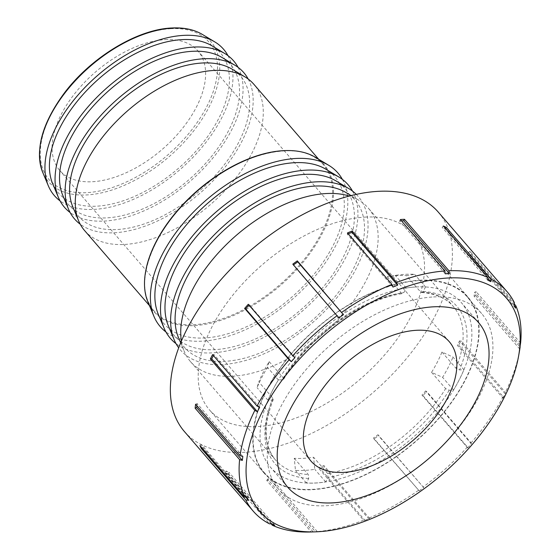 <?xml version="1.0" encoding="UTF-8"?>
<svg xmlns="http://www.w3.org/2000/svg" width="560" height="560" viewBox="0 0 560 560"><rect width="100%" height="100%" fill="white"/><g stroke="black" fill="none" stroke-linecap="round" stroke-linejoin="round"><path stroke-width="0.42" stroke-dasharray="2.8 2.1" d="M387.184 276.724L401.233 292.971L402.633 293.573L403.872 292.537L406.182 288.015A126.028 70.49 139.2 0 1 425.502 286.951L423.185 291.466L421.659 292.516L420.546 291.9L406.504 275.653L414.582 274.323A126.028 70.49 139.2 0 0 395.269 275.394L387.184 276.724A117.453 65.695 -40.8 0 1 397.131 275.625A117.453 65.695 -40.8 0 1 406.504 275.653M441.959 352.044L456.008 368.291L459.606 369.929L463.904 369.691L452.991 357.063L441.959 352.044A117.453 65.695 -40.8 0 1 431.571 372.344L442.603 377.37A126.028 70.49 139.2 0 0 452.991 357.063M419.377 280.574A134.232 75.075 -40.8 0 1 467.495 297.199A134.232 75.075 -40.8 0 1 415.044 441.784A134.232 75.075 -40.8 0 1 264.397 472.773A134.232 75.075 -40.8 0 1 287.924 358.029A134.232 75.075 -40.8 0 1 419.377 280.574M269.192 361.62L283.241 377.867L283.633 379.302L282.674 379.736L278.376 379.981A126.028 70.49 139.2 0 0 267.988 400.281L272.286 400.043L273.294 399.504L272.853 398.174L258.804 381.92A117.453 65.695 -40.8 0 1 269.192 361.62L267.463 367.353A126.028 70.49 139.2 0 0 257.068 387.653L258.804 381.92M294.259 458.311L308.308 474.565L308.707 478.506L306.39 483.028A126.028 70.49 139.2 0 0 325.71 481.957L328.02 477.435L327.628 473.494L313.579 457.24A117.453 65.695 -40.8 0 1 294.259 458.311L295.477 470.4A126.028 70.49 139.2 0 0 314.79 469.329L313.579 457.24M431.571 372.344L445.62 388.598L449.218 390.236L453.516 389.998A126.028 70.49 139.2 0 0 463.904 369.691M406.182 288.015L395.269 275.394M267.988 400.281L257.068 387.653M325.71 481.957L314.79 469.329M425.502 286.951L414.582 274.323M278.376 379.981L267.463 367.353M306.39 483.028L295.477 470.4M453.516 389.998L442.603 377.37M181.398 341.145A117.453 65.695 139.2 0 0 184.275 351.47A117.453 65.695 139.2 0 0 190.575 361.718A117.453 65.695 139.2 0 0 322.392 334.607A117.453 65.695 139.2 0 0 368.284 208.096A117.453 65.695 139.2 0 0 359.051 200.375A117.453 65.695 139.2 0 0 349.251 196.035M315.238 157.206A112.455 62.895 -40.8 0 1 310.289 252.952A112.455 62.895 -40.8 0 1 194.243 325.612A112.455 62.895 -40.8 0 1 147.896 301.868M84.644 230.622A111.86 62.566 139.2 0 0 210.182 204.799A111.86 62.566 139.2 0 0 253.89 84.315M227.976 55.65A111.86 62.566 -40.8 0 1 179.858 169.722A111.86 62.566 -40.8 0 1 60.025 200.837M165.2 39.648A91.35 51.093 -40.8 0 1 197.946 50.96A91.35 51.093 -40.8 0 1 162.253 149.359A91.35 51.093 -40.8 0 1 59.731 170.443A91.35 51.093 -40.8 0 1 75.74 92.358A91.35 51.093 -40.8 0 1 165.2 39.648M178.486 337.603A112.679 63.021 139.2 0 0 310.996 321.419A112.679 63.021 139.2 0 0 346.171 192.647M356.279 194.362A117.453 65.695 -40.8 0 1 312.284 322.91A117.453 65.695 -40.8 0 1 178.724 347.851M168.378 325.906A112.679 63.021 139.2 0 0 300.888 309.729A112.679 63.021 139.2 0 0 336.063 180.957M352.506 191.093A117.453 65.695 -40.8 0 1 302.176 311.22A117.453 65.695 -40.8 0 1 176.036 343.651M158.27 314.216A112.679 63.021 139.2 0 0 290.78 298.039A112.679 63.021 139.2 0 0 325.955 169.26M342.398 179.403A117.453 65.695 -40.8 0 1 292.068 299.53A117.453 65.695 -40.8 0 1 165.928 331.954M72.856 206.99A107.086 59.899 139.2 0 0 198.786 191.618A107.086 59.899 139.2 0 0 232.211 69.23M248.185 79.03A111.86 62.566 -40.8 0 1 200.074 193.109A111.86 62.566 -40.8 0 1 80.234 224.217M62.748 195.3A107.086 59.899 139.2 0 0 188.678 179.928A107.086 59.899 139.2 0 0 222.103 57.54M238.077 67.34A111.86 62.566 -40.8 0 1 189.966 181.419A111.86 62.566 -40.8 0 1 70.133 212.527M52.64 183.61A107.086 59.899 139.2 0 0 178.57 168.231A107.086 59.899 139.2 0 0 212.002 45.85M433.524 296.94A134.232 75.075 -40.8 0 1 481.642 313.572A134.232 75.075 -40.8 0 1 429.191 458.15A134.232 75.075 -40.8 0 1 278.551 489.139A134.232 75.075 -40.8 0 1 302.078 374.395A134.232 75.075 -40.8 0 1 433.524 296.94M319.102 468.776L363.573 520.219L364.938 520.303L319.263 467.467A165.928 92.806 139.2 0 0 323.939 465.591L323.778 466.9A167.79 93.849 -40.8 0 1 319.102 468.776L319.263 467.467M364.938 520.303A165.928 92.806 139.2 0 0 369.614 518.427L323.939 465.591M369.614 518.427L368.249 518.343L323.778 466.9M373.947 438.942L419.167 490.805L373.492 437.969A165.928 92.806 139.2 0 0 377.993 434.728L378.448 435.701A167.79 93.849 -40.8 0 1 373.947 438.942L373.492 437.969M419.167 490.805A165.928 92.806 139.2 0 0 423.668 487.564L377.993 434.728M423.668 487.564L378.448 435.701M422.954 395.542L467.425 446.985L467.635 447.895L421.96 395.059A165.928 92.806 139.2 0 0 425.607 390.957L426.594 391.44A167.79 93.849 -40.8 0 1 422.954 395.542L421.96 395.059M467.635 447.895A165.928 92.806 139.2 0 0 471.275 443.793L425.607 390.957M471.275 443.793L471.065 442.883L426.594 391.44M458.668 345.205L503.139 396.648L502.964 398.118L457.289 345.282A165.928 92.806 139.2 0 0 459.515 340.928L460.894 340.851A167.79 93.849 -40.8 0 1 458.668 345.205L457.289 345.282M502.964 398.118A165.928 92.806 139.2 0 0 505.19 393.764L459.515 340.928M505.19 393.764L505.365 392.294L460.894 340.851M519.764 349.041L474.089 296.205A165.928 92.806 139.2 0 0 474.558 292.278L476.119 291.648A167.79 93.849 -40.8 0 1 475.65 295.582L474.089 296.205M475.65 295.582L520.037 346.927M520.233 345.114L474.558 292.278M520.59 343.091L476.119 291.648M515.487 308.14L469.812 255.304A165.928 92.806 139.2 0 0 468.461 252.392L469.959 251.314A167.79 93.849 -40.8 0 1 471.31 254.226L469.812 255.304M471.31 254.226L514.29 303.94M514.136 305.228L468.461 252.392M514.43 302.757L469.959 251.314M487.816 278.215L445.102 228.809A165.928 92.806 139.2 0 0 442.134 227.36L443.345 225.988M445.452 228.424L445.102 228.809M487.809 280.196L442.134 227.36M401.478 220.857A165.928 92.806 139.2 0 0 399.588 220.983L400.337 219.534M445.263 273.819L399.588 220.983M348.264 233.842A165.928 92.806 139.2 0 0 347.312 234.234L347.473 232.925M392.987 287.07L347.312 234.234M293.489 264.922A165.928 92.806 139.2 0 0 293.251 265.097L292.803 264.124M338.926 317.933L293.251 265.097M294.959 357.602L249.284 304.759A165.928 92.806 139.2 0 0 248.997 305.088M248.297 304.276L249.284 304.759M259.637 407.379L213.962 354.543A165.928 92.806 139.2 0 0 213.416 355.586M212.583 354.62L213.962 354.543M242.837 456.456L197.162 403.62A165.928 92.806 139.2 0 0 196.889 405.734M195.601 404.243L197.162 403.62M247.114 497.35L201.439 444.514A165.928 92.806 139.2 0 0 202.79 447.433L202.013 447.993M199.941 445.599L201.439 444.514M245.819 497.203L202.79 447.433M271.824 523.845L226.149 471.009A165.928 92.806 139.2 0 0 229.117 472.465L227.906 473.837A167.79 93.849 -40.8 0 1 224.931 472.381L226.149 471.009M224.931 472.381L269.402 523.824M274.792 525.301L229.117 472.465M271.131 523.838L227.906 473.837M418.418 490.385A167.79 93.849 -40.8 0 1 368.249 518.343M467.425 446.985A167.79 93.849 -40.8 0 1 422.919 487.144M503.139 396.648A167.79 93.849 -40.8 0 1 471.065 442.883M519.477 351.099A167.79 93.849 -40.8 0 1 505.365 392.294M311.248 531.965L313.194 531.909A165.928 92.806 139.2 0 0 317.331 531.678L315.385 531.734L270.914 480.291A167.79 93.849 -40.8 0 1 266.777 480.522L311.248 531.965A167.79 93.849 -40.8 0 1 310.212 532M363.573 520.219A167.79 93.849 -40.8 0 1 315.385 531.734M313.194 531.909L267.519 479.073A165.928 92.806 139.2 0 0 271.656 478.842L270.914 480.291M266.777 480.522L267.519 479.073M317.331 531.678L271.656 478.842M438.305 212.121A167.79 93.849 -40.8 0 1 372.743 392.847A167.79 93.849 -40.8 0 1 184.436 431.585M364.966 217.112A134.652 75.313 -40.8 0 1 413.238 233.793A134.652 75.313 -40.8 0 1 360.619 378.826A134.652 75.313 -40.8 0 1 209.503 409.913A134.652 75.313 -40.8 0 1 233.1 294.812A134.652 75.313 -40.8 0 1 364.966 217.112M419.545 280.245A134.652 75.313 -40.8 0 1 467.81 296.926A134.652 75.313 -40.8 0 1 415.198 441.959A134.652 75.313 -40.8 0 1 264.082 473.046A134.652 75.313 -40.8 0 1 287.679 357.945A134.652 75.313 -40.8 0 1 419.545 280.245M416.108 286.958A126.028 70.49 -40.8 0 1 461.286 302.568A126.028 70.49 -40.8 0 1 412.041 438.312A126.028 70.49 -40.8 0 1 270.606 467.404A126.028 70.49 -40.8 0 1 292.691 359.674A126.028 70.49 -40.8 0 1 416.108 286.958M423.185 291.466A120.246 67.256 -40.8 0 1 459.606 369.929M456.008 368.291A117.453 65.695 139.2 0 0 453.285 306.418A117.453 65.695 139.2 0 0 420.546 291.9M282.674 379.736A120.246 67.256 -40.8 0 1 403.872 292.537M308.707 478.506A120.246 67.256 -40.8 0 1 272.286 400.043M449.218 390.236A120.246 67.256 -40.8 0 1 328.02 477.435M401.233 292.971A117.453 65.695 139.2 0 0 283.241 377.867M272.853 398.174A117.453 65.695 139.2 0 0 275.576 460.047A117.453 65.695 139.2 0 0 308.308 474.565M327.628 473.494A117.453 65.695 139.2 0 0 445.62 388.598M145.404 272.909A111.86 62.566 139.2 0 0 153.986 310.835A111.86 62.566 139.2 0 0 194.082 324.695A111.86 62.566 139.2 0 0 303.625 260.148A111.86 62.566 139.2 0 0 323.232 164.528A111.86 62.566 139.2 0 0 286.944 150.556M202.286 34.391A107.233 59.976 -40.8 0 1 168.812 156.94A107.233 59.976 -40.8 0 1 42.707 172.34M170.807 28.693A105.434 58.968 139.2 0 0 40.285 155.456A105.434 58.968 139.2 0 0 175.427 147.966A105.434 58.968 139.2 0 0 170.807 28.693M421.659 292.516C435.589 293.545 446.131 298.179 453.285 306.418L368.284 208.096M283.633 379.302C308.616 337.379 361.242 299.565 402.633 293.573M190.575 361.718L275.576 460.047C263.907 445.97 263.144 425.796 273.294 399.504M318.689 159.278L323.232 164.528C302.617 137.97 240.408 151.326 195.475 192.738C151.067 231.266 131.691 287.455 153.986 310.835L149.443 305.585M180.684 342.86L184.275 351.47M351.057 195.58L359.051 200.375M481.642 313.572L467.495 297.199M278.551 489.139L264.397 472.773M449.204 341.614L197.946 50.96M310.989 461.097L59.731 170.443M467.81 296.926L413.238 233.793M264.082 473.046L209.503 409.913M478.471 322.441L461.286 302.568M287.784 487.284L270.606 467.404"/><path stroke-width="0.84" d="M349.251 196.035A117.453 65.695 139.2 0 0 326.179 193.55A117.453 65.695 139.2 0 0 223.979 246.932A117.453 65.695 139.2 0 0 181.398 341.145M165.928 331.954A117.453 65.695 -40.8 0 1 153.951 316.393L147.896 301.868A112.455 62.895 -40.8 0 1 180.103 207.963A112.455 62.895 -40.8 0 1 283.766 150.668A112.455 62.895 -40.8 0 1 315.238 157.206L328.734 165.305A117.453 65.695 -40.8 0 1 342.398 179.403M318.689 159.278L253.89 84.315A111.86 62.566 139.2 0 0 245.098 76.965A111.86 62.566 139.2 0 0 213.787 70.462A111.86 62.566 139.2 0 0 110.677 127.456A111.86 62.566 139.2 0 0 78.638 220.864A111.86 62.566 139.2 0 0 84.644 230.622L149.443 305.585M60.025 200.837A111.86 62.566 -40.8 0 1 48.321 185.787A111.86 62.566 -40.8 0 1 80.36 92.379A111.86 62.566 -40.8 0 1 183.47 35.385A111.86 62.566 -40.8 0 1 214.774 41.888A111.86 62.566 -40.8 0 1 227.976 55.65M351.057 195.58L346.171 192.647A112.679 63.021 139.2 0 0 314.629 186.095A112.679 63.021 139.2 0 0 210.763 243.509A112.679 63.021 139.2 0 0 178.486 337.603L180.684 342.86M178.724 347.851A117.453 65.695 -40.8 0 1 174.167 339.773A117.453 65.695 -40.8 0 1 207.809 241.703A117.453 65.695 -40.8 0 1 316.078 181.853A117.453 65.695 -40.8 0 1 348.95 188.685A117.453 65.695 -40.8 0 1 356.279 194.362M348.95 188.685L336.063 180.957A112.679 63.021 139.2 0 0 304.528 174.405A112.679 63.021 139.2 0 0 200.655 231.819A112.679 63.021 139.2 0 0 168.378 325.906L174.167 339.773M176.036 343.651A117.453 65.695 -40.8 0 1 164.059 328.083A117.453 65.695 -40.8 0 1 197.701 230.006A117.453 65.695 -40.8 0 1 305.97 170.163A117.453 65.695 -40.8 0 1 338.842 176.995A117.453 65.695 -40.8 0 1 352.506 191.093M338.842 176.995L325.955 169.26A112.679 63.021 139.2 0 0 294.42 162.708A112.679 63.021 139.2 0 0 190.547 220.122A112.679 63.021 139.2 0 0 158.27 314.216L164.059 328.083M153.951 316.393A117.453 65.695 -40.8 0 1 187.593 218.316A117.453 65.695 -40.8 0 1 295.862 158.473A117.453 65.695 -40.8 0 1 328.734 165.305M245.098 76.965L232.211 69.23A107.086 59.899 139.2 0 0 202.244 63.007A107.086 59.899 139.2 0 0 103.523 117.572A107.086 59.899 139.2 0 0 72.856 206.99L78.638 220.864M80.234 224.217A111.86 62.566 -40.8 0 1 68.53 209.167A111.86 62.566 -40.8 0 1 100.569 115.766A111.86 62.566 -40.8 0 1 203.686 58.765A111.86 62.566 -40.8 0 1 234.99 65.275A111.86 62.566 -40.8 0 1 248.185 79.03M234.99 65.275L222.103 57.54A107.086 59.899 139.2 0 0 192.136 51.317A107.086 59.899 139.2 0 0 93.422 105.882A107.086 59.899 139.2 0 0 62.748 195.3L68.53 209.167M70.133 212.527A111.86 62.566 -40.8 0 1 58.429 197.477A111.86 62.566 -40.8 0 1 90.468 104.069A111.86 62.566 -40.8 0 1 193.578 47.075A111.86 62.566 -40.8 0 1 224.882 53.578A111.86 62.566 -40.8 0 1 238.077 67.34M224.882 53.578L212.002 45.85A107.086 59.899 139.2 0 0 182.028 39.62A107.086 59.899 139.2 0 0 83.314 94.185A107.086 59.899 139.2 0 0 52.64 183.61L58.429 197.477M416.458 330.295A91.35 51.093 -40.8 0 1 449.204 341.614A91.35 51.093 -40.8 0 1 413.511 440.006A91.35 51.093 -40.8 0 1 310.989 461.097A91.35 51.093 -40.8 0 1 326.998 383.005A91.35 51.093 -40.8 0 1 416.458 330.295M520.037 346.927L519.764 349.041A165.928 92.806 139.2 0 0 520.233 345.114L520.59 343.091A167.79 93.849 -40.8 0 0 515.781 305.669L515.487 308.14A165.928 92.806 139.2 0 0 514.136 305.228L514.43 302.757A167.79 93.849 -40.8 0 0 507.031 291.627L438.305 212.121A167.79 93.849 -40.8 0 0 378.154 191.338A167.79 93.849 -40.8 0 0 213.843 288.155A167.79 93.849 -40.8 0 0 184.436 431.585L253.162 511.084A167.79 93.849 -40.8 0 1 245.763 499.954L201.292 448.511A167.79 93.849 -40.8 0 1 199.941 445.599L244.412 497.035L247.114 497.35A165.928 92.806 139.2 0 0 248.465 500.269L245.819 497.203M514.29 303.94L515.781 305.669M490.777 281.645A165.928 92.806 139.2 0 0 487.809 280.196L487.816 277.431L443.345 225.988A167.79 93.849 -40.8 0 1 446.32 227.444L490.791 278.887L490.777 281.645L487.816 278.215M446.32 227.444L445.452 228.424M449.407 273.588A165.928 92.806 139.2 0 0 447.342 273.686A165.928 92.806 139.2 0 0 445.263 273.819L444.801 270.97L400.337 219.534A167.79 93.849 -40.8 0 1 402.409 219.401A167.79 93.849 -40.8 0 1 404.474 219.303L448.945 270.746L449.407 273.588L403.732 220.752A165.928 92.806 139.2 0 0 401.478 220.857M404.474 219.303L403.732 220.752M397.663 285.194A165.928 92.806 139.2 0 0 392.987 287.07L391.937 284.361L347.473 232.925A167.79 93.849 -40.8 0 1 352.149 231.042L396.613 282.485L397.663 285.194L351.988 232.358A165.928 92.806 139.2 0 0 348.264 233.842M352.149 231.042L351.988 232.358M343.427 314.692A165.928 92.806 139.2 0 0 338.926 317.933L292.803 264.124A167.79 93.849 -40.8 0 1 297.304 260.883L343.427 314.692L297.752 261.856A165.928 92.806 139.2 0 0 293.489 264.922M297.304 260.883L297.752 261.856M248.297 304.276L292.768 355.719L294.959 357.602A165.928 92.806 139.2 0 0 291.319 361.704L245.644 308.868L244.657 308.385A167.79 93.849 -40.8 0 1 248.297 304.276M248.997 305.088A165.928 92.806 139.2 0 0 245.644 308.868M291.319 361.704L289.128 359.828L244.657 308.385M212.583 354.62L257.054 406.063L259.637 407.379A165.928 92.806 139.2 0 0 257.411 411.726L211.736 358.89L210.357 358.967A167.79 93.849 -40.8 0 1 212.583 354.62M213.416 355.586A165.928 92.806 139.2 0 0 211.736 358.89M257.411 411.726L254.828 410.41L210.357 358.967M195.601 404.243L240.072 455.686L242.837 456.456A165.928 92.806 139.2 0 0 242.361 460.383L196.686 407.547L195.132 408.177A167.79 93.849 -40.8 0 1 195.601 404.243M196.889 405.734A165.928 92.806 139.2 0 0 196.686 407.547M242.361 460.383L239.603 459.62L195.132 408.177M202.013 447.993L201.292 448.511M248.465 500.269L245.763 499.954M253.162 511.084A167.79 93.849 -40.8 0 0 269.402 523.824L271.824 523.845A165.928 92.806 139.2 0 0 274.792 525.301L272.377 525.28L271.131 523.838M520.121 347.025A167.79 93.849 -40.8 0 1 519.477 351.099L518.609 356.013A163.093 91.224 -40.8 0 1 315.196 531.853A163.093 91.224 -40.8 0 1 263.256 409.955A163.093 91.224 -40.8 0 1 448.049 277.998A163.093 91.224 -40.8 0 1 518.609 356.013M490.791 278.887A167.79 93.849 -40.8 0 1 507.031 291.627M448.945 270.746A167.79 93.849 -40.8 0 1 487.816 277.431M396.613 282.485A167.79 93.849 -40.8 0 1 444.801 270.97M341.775 312.326A167.79 93.849 -40.8 0 1 391.937 284.361M292.768 355.719A167.79 93.849 -40.8 0 1 337.274 315.567M257.054 406.063A167.79 93.849 -40.8 0 1 289.128 359.828M240.072 455.686A167.79 93.849 -40.8 0 1 254.828 410.41M244.412 497.035A167.79 93.849 -40.8 0 1 239.603 459.62M315.196 531.853L310.212 532A167.79 93.849 -40.8 0 1 272.377 525.28M433.293 306.831A126.028 70.49 -40.8 0 1 478.471 322.441A126.028 70.49 -40.8 0 1 429.226 458.185A126.028 70.49 -40.8 0 1 287.784 487.284A126.028 70.49 -40.8 0 1 309.876 379.554A126.028 70.49 -40.8 0 1 433.293 306.831M286.944 150.556A111.86 62.566 139.2 0 0 283.129 150.675A111.86 62.566 139.2 0 0 145.404 272.909M172.27 28.161A107.233 59.976 -40.8 0 1 202.286 34.391C193.963 29.477 183.778 27.349 171.71 28C136.78 29.365 90.048 58.044 63.469 94.213C41.762 124.159 34.846 150.199 42.707 172.34A107.233 59.976 -40.8 0 1 73.423 82.796A107.233 59.976 -40.8 0 1 172.27 28.161M42.707 172.34L48.321 185.787M202.286 34.391L214.774 41.888"/></g></svg>
